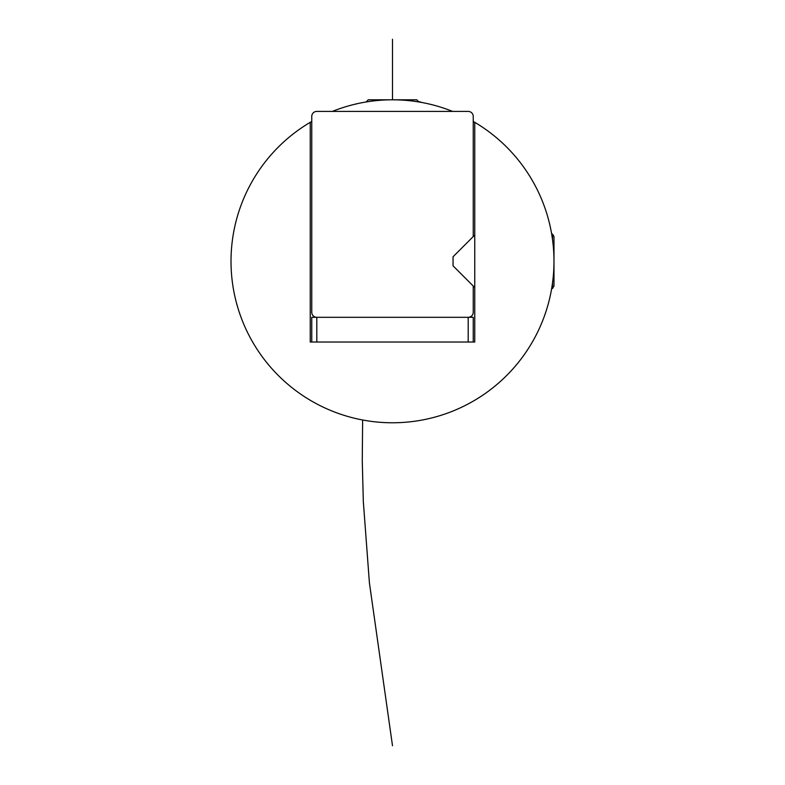 <?xml version="1.0" encoding="UTF-8"?>
<svg xmlns="http://www.w3.org/2000/svg" width="785" height="785" viewBox="0 0 785 785"><rect width="100%" height="100%" fill="white"/><g stroke="black" fill="none" stroke-linecap="round" stroke-linejoin="round"><path stroke-width="1.18" d="M311.753 121.439A161.484 161.484 0 0 0 312.518 401.577A161.484 161.484 0 0 0 553.984 261.297A161.484 161.484 0 0 0 473.247 121.439M452.611 111.411A161.484 161.484 0 0 0 332.389 111.411M310.242 122.323L310.242 342.034L474.758 342.034L474.758 122.323M473.247 286.025L473.247 312.263A5.044 5.044 0 0 1 468.194 317.307L316.806 317.307A5.044 5.044 0 0 1 311.753 312.263L311.753 116.465A5.044 5.044 0 0 1 316.806 111.411L468.194 111.411A5.044 5.044 0 0 1 473.247 116.465L473.247 236.57M316.806 342.034L316.806 317.307L311.753 317.307L311.753 342.034L311.753 317.307M473.247 317.307L473.247 342.034L473.247 317.307L468.194 317.307L468.194 342.034M552.522 239.621L552.522 234.077L553.984 236.609L553.984 285.976L552.522 288.507L552.522 282.963M474.758 235.049L453.053 256.754L453.053 265.83L474.758 287.536L453.053 265.83M366.104 101.981L368.273 99.803L416.727 99.803L418.896 101.981M392.5 39.25L392.5 99.803M418.366 101.451L422.369 102.59M362.631 419.995L362.268 460.716L363.318 501.429L369.411 582.872L392.5 745.75M552.522 288.507L551.845 287.526L552.522 288.507L553.984 285.976M551.845 235.058L552.522 234.077"/></g></svg>
